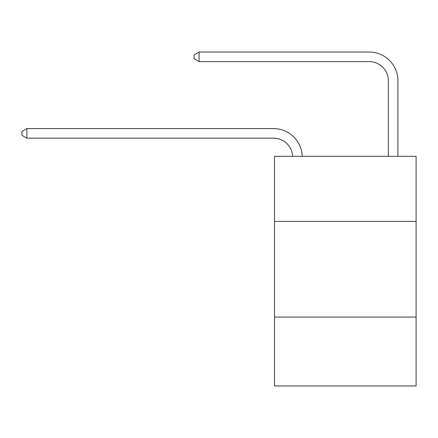 <?xml version="1.0" encoding="UTF-8"?>
<svg xmlns="http://www.w3.org/2000/svg" width="438" height="438" viewBox="0 0 438 438"><rect width="100%" height="100%" fill="white"/><g stroke="black" fill="none" stroke-linecap="round" stroke-linejoin="round"><path stroke-width="0.66" d="M416.1 221.393L416.1 156.328L274.495 156.328L274.495 221.393L416.1 221.393L416.1 385.96L274.495 385.96L274.495 221.393M416.1 317.074L274.495 317.074M273.536 138.151A19.135 19.135 -31.7 0 1 292.65 156.328A19.135 19.135 -144.3 0 0 273.536 138.151L26.877 138.151L21.9 135.282L21.9 131.455L26.877 128.58L273.536 128.58A28.705 28.705 148.3 0 1 302.225 156.328M388.353 156.328L388.353 80.745A19.135 19.135 0 0 0 369.218 61.605L199.098 61.605L194.122 58.736L194.122 54.909L199.098 52.04L369.218 52.04A28.705 28.705 16.5 0 1 397.923 80.745L397.923 156.328M388.353 80.745A19.135 19.135 -163.5 0 0 369.218 61.605A19.135 19.135 -163.5 0 1 388.353 80.745A19.135 19.135 -163.5 0 0 369.218 61.605A19.135 19.135 -163.5 0 1 388.353 80.745A19.135 19.135 -163.5 0 0 369.218 61.605A19.135 19.135 -163.5 0 1 388.353 80.745A19.135 19.135 -163.5 0 0 369.218 61.605A19.135 19.135 -163.5 0 1 388.353 80.745A19.135 19.135 -163.5 0 0 369.218 61.605A19.135 19.135 -163.5 0 1 388.353 80.745A19.135 19.135 -163.5 0 0 369.218 61.605A19.135 19.135 -163.5 0 1 388.353 80.745A19.135 19.135 -163.5 0 0 369.218 61.605A19.135 19.135 -163.5 0 1 388.353 80.745A19.135 19.135 -163.5 0 0 369.218 61.605A19.135 19.135 -163.5 0 1 388.353 80.745A19.135 19.135 -163.5 0 0 369.218 61.605A19.135 19.135 -163.5 0 1 388.353 80.745A19.135 19.135 -163.5 0 0 369.218 61.605A19.135 19.135 -163.5 0 1 388.353 80.745A19.135 19.135 -163.5 0 0 369.218 61.605A19.135 19.135 -163.5 0 1 388.353 80.745A19.135 19.135 -163.5 0 0 369.218 61.605A19.135 19.135 -163.5 0 1 388.353 80.745A19.135 19.135 -163.5 0 0 369.218 61.605A19.135 19.135 -163.5 0 1 388.353 80.745A19.135 19.135 -163.5 0 0 369.218 61.605A19.135 19.135 -163.5 0 1 388.353 80.745A19.135 19.135 -163.5 0 0 369.218 61.605A19.135 19.135 -163.5 0 1 388.353 80.745A19.135 19.135 -163.5 0 0 369.218 61.605A19.135 19.135 -163.5 0 1 388.353 80.745A19.135 19.135 -163.5 0 0 369.218 61.605A19.135 19.135 -163.5 0 1 388.353 80.745A19.135 19.135 -163.5 0 0 369.218 61.605A19.135 19.135 -163.5 0 1 388.353 80.745A19.135 19.135 -163.5 0 0 369.218 61.605A19.135 19.135 -163.5 0 1 388.353 80.745A19.135 19.135 -163.5 0 0 369.218 61.605M199.098 61.605L199.098 52.04L369.218 52.04M26.877 128.58L26.877 138.151"/></g></svg>
